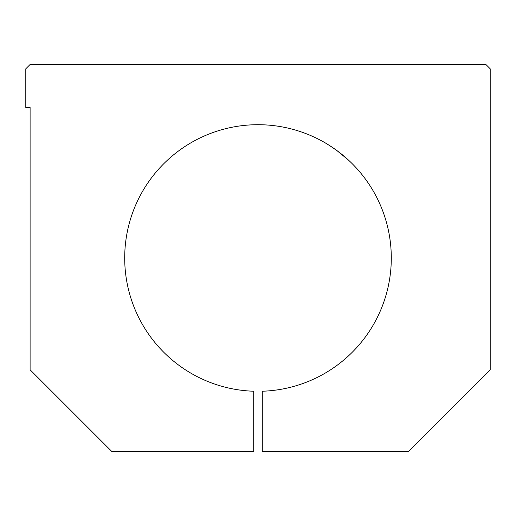 <?xml version="1.0" encoding="UTF-8"?>
<svg xmlns="http://www.w3.org/2000/svg" width="516" height="516" viewBox="0 0 516 516"><rect width="100%" height="100%" fill="white"/><g stroke="black" fill="none" stroke-linecap="round" stroke-linejoin="round"><path stroke-width="0.77" d="M408.498 451.5L490.2 369.798L490.2 68.802L485.898 64.5L30.102 64.5L25.8 68.802L25.8 107.502L30.102 107.502L30.102 369.798L111.798 451.5L253.698 451.5L253.698 391.231A133.302 133.302 0 0 1 143.28 190.114A133.302 133.302 0 0 1 372.72 190.114A133.302 133.302 0 0 1 262.302 391.231L262.302 451.5L408.498 451.5M322.339 141.255C325.344 142.771 330.169 145.854 336.819 150.498L348.081 159.747M334.645 148.937L332.291 147.318"/></g></svg>

